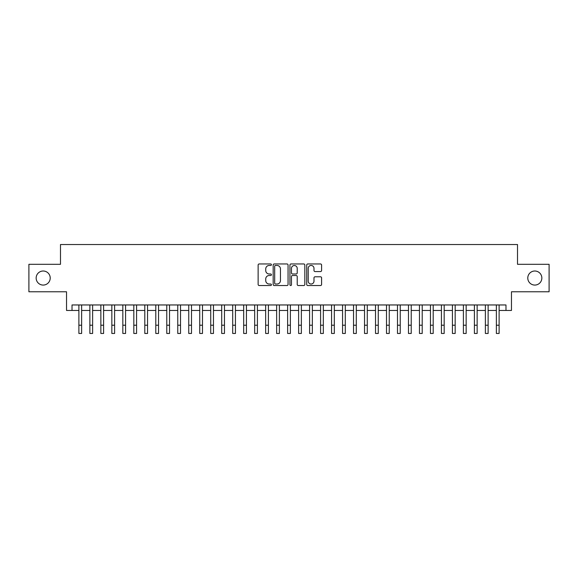 <?xml version="1.0" encoding="UTF-8"?>
<svg xmlns="http://www.w3.org/2000/svg" width="578" height="578" viewBox="0 0 578 578"><rect width="100%" height="100%" fill="white"/><g stroke="black" fill="none" stroke-linecap="round" stroke-linejoin="round"><path stroke-width="0.87" d="M271.422 264.717A0.751 0.751 0 0 0 270.67 263.958L259.211 263.958A1.077 1.077 0 0 0 258.135 265.042L258.135 284.448A1.077 1.077 0 0 0 259.211 285.532L270.67 285.532A0.751 0.751 0 0 0 271.422 284.773A0.751 0.751 0 0 0 270.67 284.022L269.182 284.022A3.454 3.454 0 0 1 265.736 280.568L265.736 278.95A3.454 3.454 0 0 1 269.182 275.504L270.67 275.504A0.751 0.751 0 0 0 271.422 274.745A0.751 0.751 0 0 0 270.67 273.994L269.182 273.994A3.454 3.454 0 0 1 265.736 270.54L265.736 268.922A3.454 3.454 0 0 1 269.182 265.468L270.67 265.468A0.751 0.751 0 0 0 271.422 264.717M527.786 278.04A7.03 7.03 0 0 0 534.816 285.07A7.03 7.03 0 0 0 541.846 278.04A7.03 7.03 0 0 0 534.816 271.01A7.03 7.03 0 0 0 527.786 278.04M36.154 278.04A7.03 7.03 0 0 0 43.184 285.07A7.03 7.03 0 0 0 50.214 278.04A7.03 7.03 0 0 0 43.184 271.01A7.03 7.03 0 0 0 36.154 278.04M320.515 271.566A1.077 1.077 0 0 0 321.592 270.482L321.592 265.042A1.077 1.077 0 0 0 320.515 263.958L307.792 263.958A1.077 1.077 0 0 0 306.716 265.042L306.716 284.448A1.077 1.077 0 0 0 307.792 285.532L320.515 285.532A1.077 1.077 0 0 0 321.592 284.448L321.592 277.874A1.077 1.077 0 0 0 320.515 276.797L315.068 276.797A1.077 1.077 0 0 0 313.991 277.874L313.991 281.132A2.883 2.883 0 0 1 311.109 284.022A2.883 2.883 0 0 1 308.219 281.132L308.219 268.358A2.883 2.883 0 0 1 311.109 265.468A2.883 2.883 0 0 1 313.991 268.358L313.991 270.482A1.077 1.077 0 0 0 315.068 271.566L320.515 271.566M72.019 310.451L72.019 304.96L505.981 304.96L505.981 310.451L511.472 310.451L511.472 291.774L549.1 291.774L549.1 264.305L517.512 264.305L517.512 244.53L60.488 244.53L60.488 264.305L28.9 264.305L28.9 291.774L66.528 291.774L66.528 310.451L78.89 310.451M288.054 265.042A1.077 1.077 0 0 0 286.977 263.958L274.254 263.958A1.077 1.077 0 0 0 273.177 265.042L273.177 284.448A1.077 1.077 0 0 0 274.254 285.532L286.977 285.532A1.077 1.077 0 0 0 288.054 284.448L288.054 265.042M291.023 263.958L303.746 263.958A1.077 1.077 0 0 1 304.823 265.042L304.823 284.448A1.077 1.077 0 0 1 303.746 285.532L298.299 285.532A1.077 1.077 0 0 1 297.222 284.448L297.222 276.58A1.077 1.077 0 0 0 296.146 275.504L292.533 275.504A1.077 1.077 0 0 0 291.457 276.58L291.457 284.773A0.751 0.751 0 0 1 290.698 285.532A0.751 0.751 0 0 1 289.946 284.773L289.946 265.042A1.077 1.077 0 0 1 291.023 263.958M81.635 310.451L89.872 310.451M92.617 310.451L100.861 310.451M103.607 310.451L111.843 310.451M114.596 310.451L122.832 310.451M125.578 310.451L133.821 310.451M136.567 310.451L144.803 310.451M147.549 310.451L155.793 310.451M158.538 310.451L166.775 310.451M169.527 310.451L177.764 310.451M180.509 310.451L188.753 310.451M191.499 310.451L199.735 310.451M202.481 310.451L210.724 310.451M213.47 310.451L221.706 310.451M224.459 310.451L232.696 310.451M235.441 310.451L243.685 310.451M246.43 310.451L254.667 310.451M257.412 310.451L265.656 310.451M268.402 310.451L276.638 310.451M279.384 310.451L287.627 310.451M290.373 310.451L298.616 310.451M301.362 310.451L309.598 310.451M312.344 310.451L320.588 310.451M323.333 310.451L331.57 310.451M334.315 310.451L342.559 310.451M345.304 310.451L353.541 310.451M356.294 310.451L364.53 310.451M367.276 310.451L375.519 310.451M378.265 310.451L386.501 310.451M389.247 310.451L397.491 310.451M400.236 310.451L408.473 310.451M411.225 310.451L419.462 310.451M422.207 310.451L430.451 310.451M433.197 310.451L441.433 310.451M444.179 310.451L452.422 310.451M455.168 310.451L463.404 310.451M466.157 310.451L474.394 310.451M477.139 310.451L485.383 310.451M488.128 310.451L496.365 310.451M499.11 310.451L505.981 310.451M275.439 265.468A0.751 0.751 0 0 0 274.687 266.227L274.687 283.263A0.751 0.751 0 0 0 275.439 284.022L277.007 284.022A3.454 3.454 0 0 0 280.453 280.568L280.453 268.922A3.454 3.454 0 0 0 277.007 265.468L275.439 265.468M297.222 268.409A2.883 2.883 0 0 0 294.339 265.526A2.883 2.883 0 0 0 291.457 268.409L291.457 272.91A1.077 1.077 0 0 0 292.533 273.994L296.146 273.994A1.077 1.077 0 0 0 297.222 272.91L297.222 268.409M78.89 325.226L81.635 325.226L81.635 333.47L78.89 333.47L78.89 304.96M81.635 325.226L81.635 304.96M89.872 325.226L92.617 325.226L92.617 333.47L89.872 333.47L89.872 304.96M92.617 325.226L92.617 304.96M100.861 325.226L103.607 325.226L103.607 333.47L100.861 333.47L100.861 304.96M103.607 325.226L103.607 304.96M111.843 325.226L114.596 325.226L114.596 333.47L111.843 333.47L111.843 304.96M114.596 325.226L114.596 304.96M122.832 325.226L125.578 325.226L125.578 333.47L122.832 333.47L122.832 304.96M125.578 325.226L125.578 304.96M133.821 325.226L136.567 325.226L136.567 333.47L133.821 333.47L133.821 304.96M136.567 325.226L136.567 304.96M144.803 325.226L147.549 325.226L147.549 333.47L144.803 333.47L144.803 304.96M147.549 325.226L147.549 304.96M155.793 325.226L158.538 325.226L158.538 333.47L155.793 333.47L155.793 304.96M158.538 325.226L158.538 304.96M166.775 325.226L169.527 325.226L169.527 333.47L166.775 333.47L166.775 304.96M169.527 325.226L169.527 304.96M177.764 325.226L180.509 325.226L180.509 333.47L177.764 333.47L177.764 304.96M180.509 325.226L180.509 304.96M188.753 325.226L191.499 325.226L191.499 333.47L188.753 333.47L188.753 304.96M191.499 325.226L191.499 304.96M199.735 325.226L202.481 325.226L202.481 333.47L199.735 333.47L199.735 304.96M202.481 325.226L202.481 304.96M210.724 325.226L213.47 325.226L213.47 333.47L210.724 333.47L210.724 304.96M213.47 325.226L213.47 304.96M221.706 325.226L224.459 325.226L224.459 333.47L221.706 333.47L221.706 304.96M224.459 325.226L224.459 304.96M232.696 325.226L235.441 325.226L235.441 333.47L232.696 333.47L232.696 304.96M235.441 325.226L235.441 304.96M243.685 325.226L246.43 325.226L246.43 333.47L243.685 333.47L243.685 304.96M246.43 325.226L246.43 304.96M254.667 325.226L257.412 325.226L257.412 333.47L254.667 333.47L254.667 304.96M257.412 325.226L257.412 304.96M265.656 325.226L268.402 325.226L268.402 333.47L265.656 333.47L265.656 304.96M268.402 325.226L268.402 304.96M276.638 325.226L279.384 325.226L279.384 333.47L276.638 333.47L276.638 304.96M279.384 325.226L279.384 304.96M287.627 325.226L290.373 325.226L290.373 333.47L287.627 333.47L287.627 304.96M290.373 325.226L290.373 304.96M298.616 325.226L301.362 325.226L301.362 333.47L298.616 333.47L298.616 304.96M301.362 325.226L301.362 304.96M309.598 325.226L312.344 325.226L312.344 333.47L309.598 333.47L309.598 304.96M312.344 325.226L312.344 304.96M320.588 325.226L323.333 325.226L323.333 333.47L320.588 333.47L320.588 304.96M323.333 325.226L323.333 304.96M331.57 325.226L334.315 325.226L334.315 333.47L331.57 333.47L331.57 304.96M334.315 325.226L334.315 304.96M342.559 325.226L345.304 325.226L345.304 333.47L342.559 333.47L342.559 304.96M345.304 325.226L345.304 304.96M353.541 325.226L356.294 325.226L356.294 333.47L353.541 333.47L353.541 304.96M356.294 325.226L356.294 304.96M364.53 325.226L367.276 325.226L367.276 333.47L364.53 333.47L364.53 304.96M367.276 325.226L367.276 304.96M375.519 325.226L378.265 325.226L378.265 333.47L375.519 333.47L375.519 304.96M378.265 325.226L378.265 304.96M386.501 325.226L389.247 325.226L389.247 333.47L386.501 333.47L386.501 304.96M389.247 325.226L389.247 304.96M397.491 325.226L400.236 325.226L400.236 333.47L397.491 333.47L397.491 304.96M400.236 325.226L400.236 304.96M408.473 325.226L411.225 325.226L411.225 333.47L408.473 333.47L408.473 304.96M411.225 325.226L411.225 304.96M419.462 325.226L422.207 325.226L422.207 333.47L419.462 333.47L419.462 304.96M422.207 325.226L422.207 304.96M430.451 325.226L433.197 325.226L433.197 333.47L430.451 333.47L430.451 304.96M433.197 325.226L433.197 304.96M441.433 325.226L444.179 325.226L444.179 333.47L441.433 333.47L441.433 304.96M444.179 325.226L444.179 304.96M452.422 325.226L455.168 325.226L455.168 333.47L452.422 333.47L452.422 304.96M455.168 325.226L455.168 304.96M463.404 325.226L466.157 325.226L466.157 333.47L463.404 333.47L463.404 304.96M466.157 325.226L466.157 304.96M474.394 325.226L477.139 325.226L477.139 333.47L474.394 333.47L474.394 304.96M477.139 325.226L477.139 304.96M485.383 325.226L488.128 325.226L488.128 333.47L485.383 333.47L485.383 304.96M488.128 325.226L488.128 304.96M496.365 325.226L499.11 325.226L499.11 333.47L496.365 333.47L496.365 304.96M499.11 325.226L499.11 304.96"/></g></svg>
